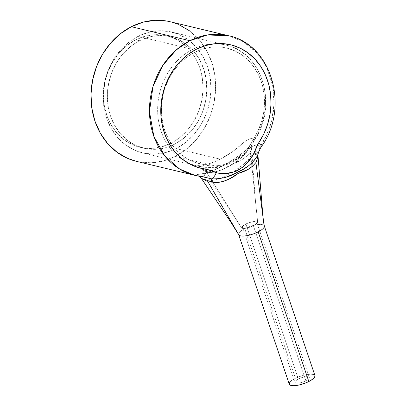 <?xml version="1.0" encoding="UTF-8"?>
<svg xmlns="http://www.w3.org/2000/svg" width="406" height="406" viewBox="0 0 406 406"><rect width="100%" height="100%" fill="white"/><g stroke="black" fill="none" stroke-linecap="round" stroke-linejoin="round"><path stroke-width="0.3" stroke-dasharray="2.03 1.52" d="M139.557 40.701A57.307 49.278 -76.5 0 1 170.434 36.728A57.307 49.278 -76.5 0 1 206.771 86.062A57.307 49.278 -76.5 0 1 174.59 144.211L170.819 143.308A57.307 49.278 103.5 0 0 203 85.159A57.307 49.278 103.5 0 0 166.663 35.824A57.307 49.278 103.5 0 0 135.787 39.793L139.557 40.701L130.808 46.304L123.069 53.688L116.639 62.554L111.762 72.578L108.63 83.357L107.357 94.491L107.991 105.545L110.513 116.096L114.827 125.743L120.765 134.107L128.093 140.867L136.538 145.769L145.774 148.626L155.442 149.322L165.171 147.83L174.59 144.211L183.339 138.603L191.079 131.224L197.509 122.353L202.386 112.335L205.517 101.551L206.791 90.421L206.157 79.363L203.634 68.812L199.321 59.169L193.383 50.806L186.055 44.041L177.61 39.138L168.373 36.286L158.705 35.591L148.977 37.083L139.557 40.701L135.787 39.793L127.037 45.401L119.298 52.78L112.868 61.651L107.991 71.674L104.86 82.454L103.586 93.588L104.22 104.641L106.742 115.192L111.056 124.835L116.994 133.198L124.322 139.963L132.767 144.866L142.004 147.718L151.671 148.413L161.4 146.926L170.819 143.308L179.569 137.7L187.308 130.321L193.738 121.45L198.615 111.432L201.746 100.647L203.02 89.513L202.386 78.459L199.864 67.909L195.55 58.266L189.612 49.902L182.284 43.137L173.839 38.235L164.603 35.383L154.935 34.688L145.206 36.18L135.787 39.793A57.307 49.278 103.5 0 0 103.606 97.942A57.307 49.278 103.5 0 0 139.943 147.282A57.307 49.278 103.5 0 0 170.819 143.308L174.59 144.211A57.307 49.278 -76.5 0 1 143.714 148.185A57.307 49.278 -76.5 0 1 107.377 98.851A57.307 49.278 -76.5 0 1 139.557 40.701M245.879 223.985A7.597 2.289 161.3 0 1 256.846 222.458A7.597 2.289 161.3 0 1 253.42 225.797L305.891 380.813A7.597 2.289 -18.7 0 0 309.316 377.473A7.597 2.289 -18.7 0 0 298.349 379.006L245.879 223.985L298.349 379.006L295.558 380.899L294.979 382.457L295.954 383.046L297.862 383.152L303.246 381.944L307.966 379.544L309.154 378.336L309.265 377.362L307.438 376.661L305.16 376.804L300.998 377.874L298.349 379.006A7.597 2.289 -18.7 0 0 294.929 382.345A7.597 2.289 -18.7 0 0 305.891 380.813L253.42 225.797A7.597 2.289 161.3 0 1 242.458 227.324A7.597 2.289 161.3 0 1 245.879 223.985L243.803 225.254L242.423 226.995L242.509 227.441L243.478 228.025L246.615 227.999L249.355 227.385L253.42 225.797L255.496 224.528L256.876 222.787L256.795 222.341L255.821 221.757L252.684 221.783L249.944 222.397L245.879 223.985M201.589 178.701L204.34 180.213L207.578 181.137L216.743 179.574L221.559 177.99L226.715 175.686L231.993 172.717L242.402 165.222L247.32 160.954L252.055 154.402L255.004 151.494L255.973 151.128L256.8 151.311L257.582 152.524L257.871 154.488M293.842 379.148L295.401 378.301L244.747 228.644A13.535 4.08 161.3 0 1 264.078 225.533A13.535 4.08 -18.7 0 0 244.747 228.644A13.535 4.08 -18.7 0 0 238.733 234.79A13.535 4.08 161.3 0 1 238.647 234.592A13.535 4.08 161.3 0 1 244.747 228.644L295.401 378.301A13.535 4.08 -18.7 0 0 289.305 384.249M214.804 172.037L209.968 172.672L206.832 171.413L202.904 169.099L202.376 168.911L202.416 169.302L204.528 171.23L206.847 172.662L241.803 228.258L243.94 228.624L248.228 227.812L253.983 225.497L256.12 224.127L257.648 222.239L250.4 152.143L246.62 156.269L242.372 159.451L232.41 163.877L221.93 169.83L214.825 172.032M241.687 228.04L206.847 172.662L216.621 171.403L221.671 169.87L226.873 167.582L232.136 164.537L237.312 160.872L246.904 152.321L249.33 146.008L250.548 144.445L250.944 144.683L251.299 146.058L255.526 201.752L257.612 221.742L257.008 221.189L254.724 221.219L248.081 222.995L243.194 225.64L241.91 226.959L241.687 228.04L241.91 226.959L243.194 225.64L248.081 222.995L254.724 221.219L257.008 221.189L257.648 222.239L257.612 221.742M202.254 169.023L202.416 169.302M136.563 161.38A71.806 61.742 103.5 0 0 175.255 156.401L220.159 167.17L207.532 172.565L195.844 175.062L202.746 176.752M251.299 146.058L251.35 147.703A8.287 5.917 9.5 0 1 251.314 146.048A8.287 5.917 9.5 0 1 252.309 143.947L253.862 140.425A62.143 53.435 103.5 0 0 229.903 46.193A62.143 53.435 103.5 0 0 192.581 49.4A62.143 53.435 -76.5 0 1 226.066 45.096A62.143 53.435 -76.5 0 1 253.862 140.425L253.116 139.172L251.811 138.578L250.055 138.75L248.005 139.593L243.585 142.613L232.298 151.895L220.153 159.147L176.072 148.576A62.143 53.435 103.5 0 0 210.963 85.524A62.143 53.435 103.5 0 0 171.56 32.028A62.143 53.435 103.5 0 0 138.076 36.332L192.581 49.4L138.076 36.332A62.143 53.435 103.5 0 0 103.185 99.389A62.143 53.435 103.5 0 0 142.587 152.884A62.143 53.435 103.5 0 0 176.072 148.576L220.153 159.147L215.52 161.334L208.907 163.78L204.66 164.79L196.844 165.572L201.858 166.83A62.143 53.435 -76.5 0 1 197.088 165.952A62.143 53.435 -76.5 0 1 157.69 112.457A62.143 53.435 -76.5 0 1 192.581 49.4A62.143 53.435 103.5 0 0 157.66 111.604A62.143 53.435 103.5 0 0 195.656 165.582A62.143 53.435 103.5 0 0 201.858 166.83L205.532 167.698A8.287 1.319 -82.2 0 1 205.822 170.819L202.345 169.2L206.847 172.662C219.179 173.098 234.744 165.115 246.904 152.321L249.066 146.586L251.339 146.348L251.273 148.845L250.4 152.138L257.658 221.909M203.665 164.435L195.58 162.593L187.958 159.254L180.99 154.508L174.869 148.479L169.749 141.324L165.77 133.239L163.029 124.429L161.608 115.126L161.542 105.585L162.831 96.049L165.44 86.767L169.297 77.993L174.311 69.954L180.34 62.859L187.232 56.896L194.799 52.227L202.843 48.969L211.156 47.213L219.514 47L227.7 48.339L235.5 51.192L242.702 55.49L249.122 61.113L254.587 67.914L258.957 75.719L262.109 84.316L263.971 93.481L264.484 102.972L263.641 112.538L261.459 121.932L258.003 130.899L250.441 144.688L247.29 148.86L242.57 153.884L237.378 158.238L231.735 161.73L225.746 164.105L219.656 165.481L213.495 166.008L208.872 165.785L203.665 164.435A2.761 1.406 97.4 0 1 201.939 166.846A2.761 1.406 97.4 0 1 201.858 166.83C195.047 165.755 195.266 165.176 202.523 165.105C208.045 164.4 213.921 162.41 220.153 159.147C226.787 155.868 233.13 151.651 239.185 146.485C244.569 141.095 252.557 135.599 253.862 140.425A2.761 0.548 -146.6 0 0 254.293 140.39A2.761 0.548 -146.6 0 0 253.354 139.202L251.289 143.11C241.6 159.517 223.442 168.617 207.38 165.404L203.665 164.435A59.377 51.06 -76.5 0 1 164.425 89.817A59.377 51.06 -76.5 0 1 237.977 52.47A59.377 51.06 -76.5 0 1 253.354 139.202M255.851 158.36L257.414 155.66L260.073 146.764L266.595 135.147L271.634 120.744L274.055 103.906L272.695 85.691L266.849 67.919L256.673 52.704L243.326 41.747L228.527 35.743A71.806 61.742 -76.5 0 1 260.073 146.764L258.947 145.592L257.308 145.079L255.247 145.272L252.887 146.089L247.696 149.088L234.237 159.02L220.159 167.17L175.255 156.401A71.806 61.742 103.5 0 0 215.576 83.54A71.806 61.742 103.5 0 0 170.043 21.721M314.939 375.57A13.535 4.08 -18.7 0 0 295.401 378.301L302.643 375.469L308.235 374.276M309.707 374.134L311.595 374.119M313.117 374.327L314.214 374.748L314.934 375.555M291.706 380.559L293.386 379.417M264.342 226.157A13.535 4.08 -18.7 0 0 264.078 225.533A13.535 4.08 161.3 0 1 264.286 225.914A13.535 4.08 161.3 0 1 264.331 226.091M264.078 225.533L262.976 217.043M211.521 181.929L204.553 179.396L201.696 178.833L207.578 181.137L237.738 233.049M257.648 222.239L256.12 224.127L251.253 226.776L245.275 228.471L242.758 228.654L241.803 228.258M257.414 155.66L260.073 146.764A8.287 1.695 -145.9 0 0 261.373 146.642A8.287 1.695 34.1 0 1 260.073 146.764C257.749 142.328 249.218 147.378 242.362 153.057C235.17 158.716 227.771 163.42 220.159 167.17C212.947 170.951 206.446 173.291 200.66 174.179C194.038 174.595 194.301 175.377 201.457 176.529L195.042 175.402M207.578 181.137C218.834 180.975 234.318 173.195 247.32 160.954L253.445 152.773L257.861 154.168M211.699 178.873L213.505 178.99M142.587 152.884L197.088 165.952L206.431 167.876L212.465 168.003L219.149 167.054L225.69 165.059L231.953 162.238L237.896 158.878L243.397 154.782L248.376 149.794L251.228 146.119L252.309 143.947A8.287 5.917 -170.5 0 0 251.314 146.048A8.287 5.917 -170.5 0 0 251.35 147.703L250.4 152.143C245.666 157.873 239.667 161.781 232.41 163.877C225.868 168.789 218.387 171.723 209.968 172.672L205.822 170.819M205.791 169.211A8.287 1.319 97.8 0 0 205.532 167.698A2.761 1.406 -70.6 0 0 207.38 165.404A2.761 1.406 109.4 0 1 205.532 167.698L218.661 167.16L231.05 162.694L242.22 155.767L251.446 145.81L252.309 143.947A2.761 0.304 -155.7 0 0 252.436 143.912A2.761 0.304 -155.7 0 0 251.289 143.11A2.761 0.304 24.3 0 1 252.436 143.912A2.761 0.304 24.3 0 1 252.309 143.947L253.862 140.425M189.617 30.892L198.803 39.367L206.238 49.847L211.643 61.925L214.804 75.151L215.601 89L214.008 102.951L210.08 116.461L203.964 129.017L195.91 140.131L186.212 149.378L175.255 156.401L163.451 160.938L151.255 162.801L139.141 161.933L136.746 161.426M170.256 21.772L179.036 24.746M176.072 148.576L165.856 152.499L155.305 154.118L144.82 153.361L134.807 150.266L125.647 144.952L117.699 137.619L111.264 128.55L106.585 118.09L103.85 106.651L103.16 94.664L104.54 82.591L107.94 70.898L113.228 60.037L120.201 50.415L128.595 42.412L138.076 36.332L148.291 32.409L158.842 30.795L169.327 31.551L179.34 34.642L188.496 39.961L196.448 47.294L202.883 56.363L207.562 66.817L210.298 78.262L210.988 90.249L209.608 102.317L206.207 114.01L200.919 124.875L193.946 134.493L185.552 142.496L176.072 148.576M170.434 36.728L166.663 35.824M256.846 222.458L309.316 377.473M241.768 228.208L202.345 169.2C200.361 166.506 197.93 165.922 198.224 166.054L202.376 166.917M251.319 146.297L254.288 140.395C278.42 106.57 262.631 52.146 226.066 45.096L171.56 32.028M242.458 227.324L294.929 382.345M202.173 176.64L197.803 175.722L198.808 176.168M257.846 154.021L257.384 155.731M143.714 148.185L139.943 147.282"/><path stroke-width="0.61" d="M238.647 234.592L289.305 384.249A13.535 4.08 -18.7 0 0 308.839 381.523L258.186 231.862A13.535 4.08 161.3 0 1 238.855 234.972L207.578 181.137M257.866 154.356L257.44 158.609L255.907 162.537L264.078 225.533M198.808 176.168L201.604 178.726L230.715 222.036L238.855 234.972A13.535 4.08 161.3 0 1 238.738 234.795M257.876 154.473L257.44 158.609A8.287 5.369 21.7 0 1 257.389 155.721L257.414 155.66C258.191 153.854 259.622 149.134 261.357 146.657C289.813 107.925 271.924 44.31 228.527 35.743L170.043 21.721A71.806 61.742 103.5 0 0 131.351 26.7A71.806 61.742 103.5 0 0 91.03 99.561A71.806 61.742 103.5 0 0 136.563 161.38L195.042 175.402A71.806 61.742 -76.5 0 1 149.51 113.584A71.806 61.742 -76.5 0 1 189.83 40.722L131.351 26.7L189.83 40.722A71.806 61.742 -76.5 0 1 228.527 35.743L207.334 34.972L189.83 40.722L176.113 50.039L162.923 65.239L153.011 86.478L149.459 111.614L153.833 136.325L164.963 156.203L179.731 169.094L195.042 175.402A71.806 61.742 -76.5 0 0 201.457 176.529A8.287 4.207 -83.5 0 0 201.741 176.58A8.287 4.207 -83.5 0 0 206.761 169.327L198.037 167.49L189.785 164.024L182.228 159.03L175.57 152.636L169.987 145.013L165.633 136.365L162.613 126.926L161.015 116.938L160.877 106.676L162.212 96.415L164.973 86.417L169.094 76.962L174.463 68.294L180.934 60.646L188.338 54.221L196.479 49.192L205.137 45.69L214.079 43.812L223.072 43.609L231.872 45.081L240.25 48.197L247.975 52.861L254.846 58.961L260.677 66.33L265.316 74.775L268.64 84.062L270.553 93.948L271.01 104.175L270 114.462L267.549 124.54L263.717 134.137L257.14 145.485L253.141 154.93L246.681 163.258L242.423 167.333L237.627 170.581L235.023 171.692L226.949 173.296L217.525 173.012L211.612 170.616L206.761 169.327A63.524 54.622 -76.5 0 1 163.897 89.706A63.524 54.622 -76.5 0 1 242.905 49.583A63.524 54.622 -76.5 0 1 258.612 142.998A8.287 1.695 34.1 0 1 261.373 146.642A8.287 1.695 -145.9 0 0 258.612 142.998L253.841 153.549A8.287 0.721 21.9 0 1 257.414 155.66A8.287 0.721 -158.1 0 0 253.841 153.549C246.249 168.607 230.415 176.717 216.225 172.646L206.761 169.327A8.287 4.207 96.5 0 1 201.741 176.58A8.287 4.207 96.5 0 1 201.457 176.529L211.699 178.873L211.521 181.929L202.711 178.777L201.686 178.818M308.235 374.276L309.707 374.134M311.595 374.119L313.117 374.327M314.853 375.367L314.995 376.164L313.818 378.148L310.854 380.402L306.566 382.579L299.1 384.995L294.533 385.685L292.65 385.7L290.026 385.071L289.392 384.452L289.595 382.721L291.706 380.559M293.386 379.417L293.842 379.148M264.331 226.091A13.535 4.08 161.3 0 1 258.186 231.862L308.839 381.523A13.535 4.08 -18.7 0 0 314.939 375.57L264.286 225.914M238.855 234.972A13.535 4.08 -18.7 0 0 258.186 231.862A13.535 4.08 -18.7 0 0 264.342 226.157M257.846 154.021L262.976 217.043L255.907 162.537L252.354 166.445L248.203 169.373L238.286 173.332L230.633 178.219L225.036 180.883L222.092 181.786L214.891 182.68L211.521 181.929L211.699 178.873A8.287 4.192 -67.5 0 0 216.225 172.646A8.287 4.192 112.5 0 1 211.699 178.873C221.382 179.127 230.151 176.813 238.007 171.931C246.417 168.536 252.887 163.11 257.414 155.66M202.746 176.752L211.699 178.873M257.399 155.696A8.287 5.369 -158.3 0 0 257.44 158.609L255.907 162.537C251.481 167.942 245.605 171.54 238.286 173.332C231.811 178.533 224.391 181.69 216.017 182.791L211.521 181.929M213.505 178.99L218.743 178.721L225.548 177.376L235.023 173.448L243.818 168.916L249.157 165.369L253.775 160.928L255.851 158.36M205.822 170.819A8.287 1.319 97.8 0 0 205.791 169.211M136.746 161.426L127.57 158.355L116.989 152.214L107.803 143.739L100.368 133.259L94.963 121.176L91.802 107.955L91.005 94.106L92.598 80.155L96.526 66.64L102.642 54.089L110.696 42.975L120.394 33.723L131.351 26.7L143.156 22.168L155.351 20.3L167.465 21.173L170.256 21.772M179.036 24.746L189.617 30.892M237.738 233.049L238.743 234.805M264.331 226.106L262.976 217.043M195.042 175.402L202.01 176.615"/></g></svg>
